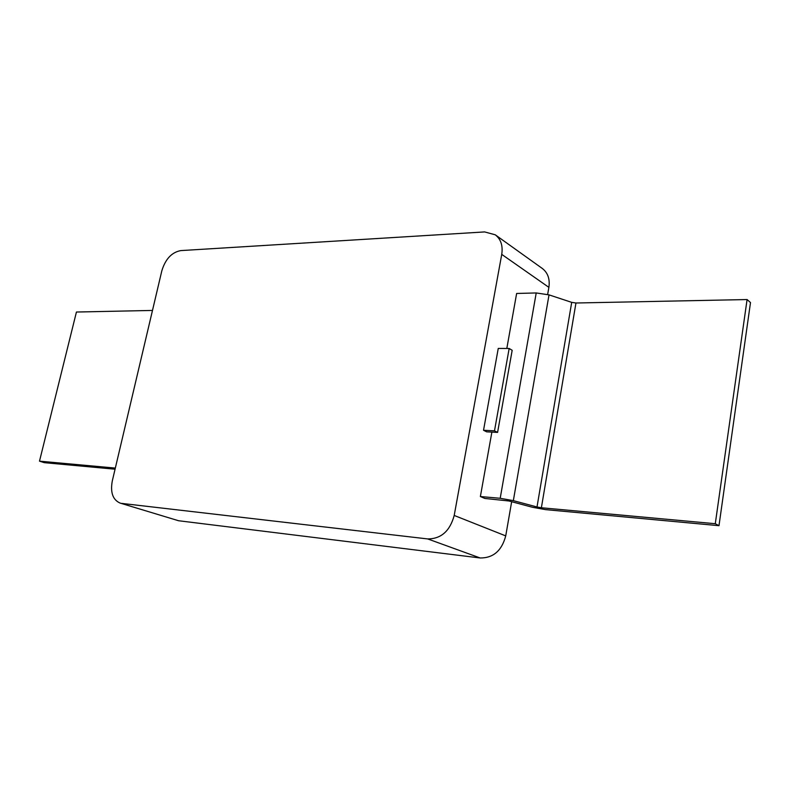 <?xml version="1.0" encoding="UTF-8"?>
<svg xmlns="http://www.w3.org/2000/svg" width="790" height="790" viewBox="0 0 790 790"><rect width="100%" height="100%" fill="white"/><g stroke="black" fill="none" stroke-linecap="round" stroke-linejoin="round"><path stroke-width="1.19" d="M548.882 287.363L501.739 254.38C503.042 245.71 500.88 239.182 495.251 234.798L542.325 268.481C547.875 272.787 550.057 279.077 548.882 287.363L547.648 294.453M511.663 501.709L505.728 535.896C501.778 550.709 493.266 558.066 480.192 557.977L178.58 520.738L120.041 503.052L178.58 520.738M501.739 254.38L454.201 515.455L505.728 535.896M483.529 430.274L486.65 431.834L497.591 432.397L512.177 350.296L509.165 348.479L498.253 348.43L483.529 430.274L494.491 430.836L497.591 432.397M480.192 557.977L427.696 538.928L121.739 503.408M120.041 503.052C112.792 499.803 110.215 492.447 112.289 480.982L161.832 270.792C165.426 259.031 171.736 252.306 180.762 250.598L484.635 231.924L495.251 234.798M427.696 538.928C441.116 538.889 449.954 531.058 454.201 515.455M509.165 348.479L494.491 430.836M115.33 468.085L39.5 461.153L44.299 462.673L115.064 469.201M39.5 461.153L76.433 312.03L152.49 310.44M575.959 303.005L541.377 507.763L715.286 523.721L747.083 299.548L575.959 303.005L571.703 302.363L549.02 294.868L536.222 292.952L516.64 293.465L506.815 348.469M715.286 523.721L718.989 525.686L750.5 302.57L747.083 299.548M718.989 525.686L545.584 509.629L532.519 507.289L508.967 500.988L484.843 498.451L480.379 496.535L500.198 498.293L513.342 500.643L537.002 506.973L571.703 302.363M541.377 507.763L537.002 506.973M491.884 432.1L480.379 496.535M549.02 294.868L513.342 500.643M536.222 292.952L500.198 498.293"/></g></svg>
